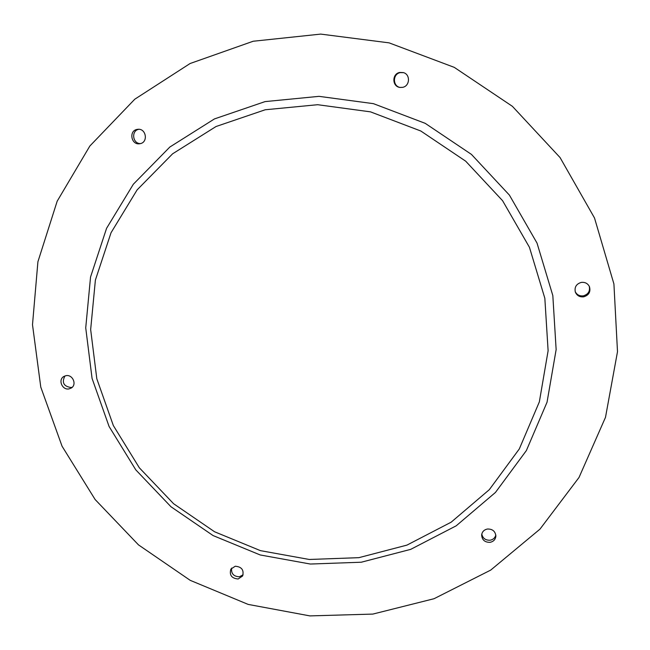 <?xml version="1.0" encoding="UTF-8"?>
<svg xmlns="http://www.w3.org/2000/svg" width="650" height="650" viewBox="0 0 650 650"><rect width="100%" height="100%" fill="white"/><g stroke="black" fill="none" stroke-linecap="round" stroke-linejoin="round"><path stroke-width="0.97" d="M490.019 542.336C493.561 541.58 495.511 539.484 495.869 536.055C495.324 531.269 492.521 528.929 487.459 529.011C484.014 529.742 482.081 531.773 481.642 535.088C482.064 539.979 484.859 542.392 490.019 542.336M481.788 534.056C482.747 538.338 485.526 540.394 490.108 540.223C493.179 539.622 495.073 537.883 495.812 534.999M253.167 41.251L190.101 63.513L134.786 99.206L89.854 146.023L57.176 201.199L37.911 261.763L32.5 324.707L40.779 387.099L62.051 446.201L95.127 499.525L138.482 544.871L190.222 580.344L248.17 604.411L309.912 615.899L372.808 614.087L434.046 598.715L490.726 570.091L539.963 529.149L579.02 477.466L605.491 417.341L617.5 351.691L613.917 283.969L594.506 217.977L560.064 157.56L512.403 106.332L454.261 67.356L389.09 42.859L320.743 34.101L253.167 41.251M583.749 296.822C588.957 295.141 590.858 291.752 589.444 286.642C587.738 283.392 585 281.986 581.23 282.417C576.266 283.961 574.308 287.186 575.347 292.094C576.932 295.669 579.735 297.245 583.749 296.822M575.201 291.614C576.891 294.864 579.613 296.27 583.367 295.848C588.323 294.312 590.273 291.094 589.225 286.187M402.586 87.352C409.979 86.149 410.589 74.328 403.317 72.581L399.717 72.451C391.779 73.783 392.023 86.661 399.977 87.433L402.586 87.352M403.585 72.662L400.278 72.613C392.527 73.905 392.535 86.418 400.262 87.474M238.127 578.996L242.596 576.006C244.148 570.05 241.703 566.792 235.259 566.223L230.88 569.091C229.19 575.079 231.611 578.378 238.127 578.996M231.644 568.076C231.026 573.601 233.61 576.501 239.387 576.786L243.092 574.836M140.189 143.658C148.379 142.293 146.201 128.351 137.922 129.293L136.987 129.431C128.635 130.869 131.162 145.048 139.523 143.764L140.189 143.658M138.84 129.293L138.808 129.301C131.032 130.609 132.527 143.748 140.416 143.601M69.079 388.879L71.313 388.001C77.204 384.597 72.613 374.132 65.91 375.692L63.814 376.488C57.761 379.795 62.303 390.447 69.079 388.879M64.927 375.96C61.587 382.541 63.659 386.401 71.134 387.546L72.272 387.229M265.208 109.769L216.028 126.522L172.632 153.79L137.109 189.889L111.028 232.749L95.388 280.093L90.659 329.55L96.809 378.779L113.336 425.547L139.352 467.813L173.607 503.734L214.581 531.773L260.479 550.656L309.294 559.471L358.865 557.668L406.924 545.122L451.157 522.186L489.312 489.677L519.301 448.955L539.346 401.879L548.113 350.773L544.838 298.285L529.441 247.301L502.588 200.704L465.692 161.184L420.81 131.007L370.5 111.857L317.639 104.707L265.208 109.769M265.046 101.611L214.451 118.918L169.837 147.038L133.347 184.218L106.567 228.329L90.545 277.022L85.727 327.86L92.072 378.438L109.078 426.473L135.801 469.869L170.991 506.764L213.07 535.559L260.203 554.962L310.342 564.038L361.278 562.217L410.686 549.364L456.186 525.826L495.454 492.44L526.362 450.588L547.048 402.188L556.14 349.594L552.825 295.571L537.022 243.084L509.405 195.097L471.437 154.399L425.222 123.346L373.425 103.659L319.012 96.346L265.046 101.611"/></g></svg>
